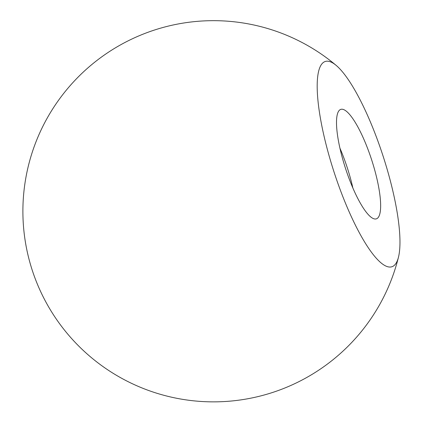 <?xml version="1.0" encoding="UTF-8"?>
<svg xmlns="http://www.w3.org/2000/svg" width="423" height="423" viewBox="0 0 423 423"><rect width="100%" height="100%" fill="white"/><g stroke="black" fill="none" stroke-linecap="round" stroke-linejoin="round"><path stroke-width="0.63" d="M349.467 179.611A57.549 13.748 72 0 0 376.364 218.85A57.549 13.748 72 0 0 371.653 159.868A57.549 13.748 72 0 0 340.79 109.383A57.549 13.748 72 0 0 349.467 179.611M341.498 193.174A107.907 25.782 72 0 0 396.282 262.863A107.907 25.782 72 0 0 398.498 257.073A107.907 25.782 72 0 0 383.095 156.145A107.907 25.782 72 0 0 336.222 65.443A107.907 25.782 72 0 0 317.292 91.231A107.907 25.782 72 0 0 341.498 193.174M352.867 187.992A57.549 13.748 72 0 0 339.923 148.156M336.222 65.443A190.599 190.599 0 0 0 61.012 96.904A190.599 190.599 0 0 0 107.854 369.914A190.599 190.599 0 0 0 398.498 257.073"/></g></svg>
